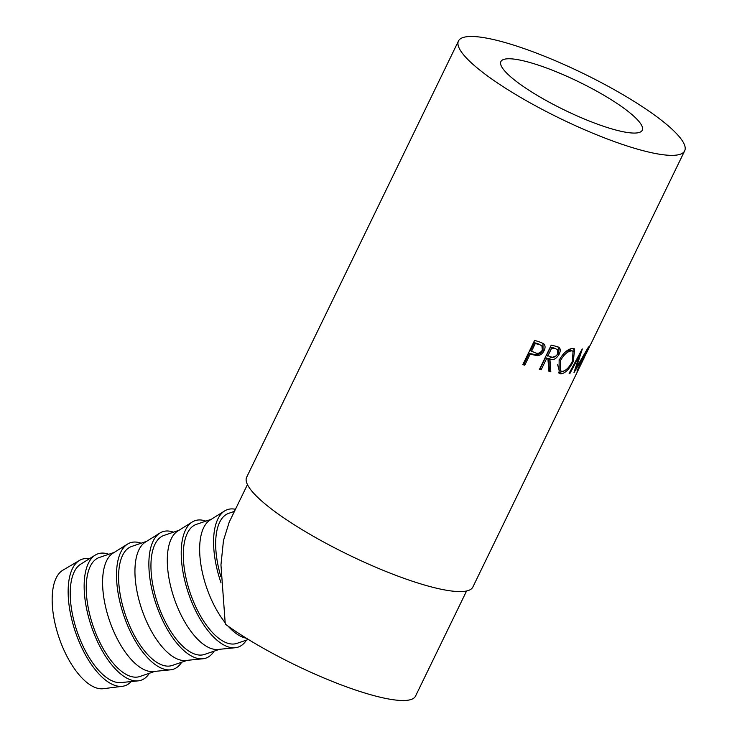 <?xml version="1.0" encoding="UTF-8"?>
<svg xmlns="http://www.w3.org/2000/svg" width="737" height="737" viewBox="0 0 737 737"><rect width="100%" height="100%" fill="white"/><g stroke="black" fill="none" stroke-linecap="round" stroke-linejoin="round"><path stroke-width="1.11" d="M534.5 93.728A78.583 15.809 -154.1 0 1 500.884 61.595A78.583 15.809 -154.1 0 1 608.642 98.104A78.583 15.809 -154.1 0 1 642.259 130.246A78.583 15.809 -154.1 0 1 534.5 93.728M89.315 558.793A66.791 29.701 71.2 0 0 87.344 558.563A66.791 29.701 71.2 0 0 79.495 560.396L62.848 570.217A62.866 27.951 71.2 0 0 58.168 635.036A62.866 27.951 71.2 0 0 100.739 688.782A62.866 27.951 71.2 0 0 103.291 688.708L122.462 686.294A66.791 29.701 71.2 0 0 131.214 681.559M79.495 560.396A66.791 29.701 71.2 0 0 74.529 629.269A66.791 29.701 71.2 0 0 119.753 686.377A66.791 29.701 71.2 0 0 122.462 686.294M108.754 554.27A66.791 29.701 71.2 0 0 103.355 553.1A66.791 29.701 71.2 0 0 95.202 555.127L80.628 564.229A62.866 27.951 71.2 0 0 76.344 629.223A62.866 27.951 71.2 0 0 118.804 682.619A62.866 27.951 71.2 0 0 121.015 682.582L138.114 680.868A66.791 29.701 71.2 0 0 149.362 673.259M95.202 555.127A66.791 29.701 71.2 0 0 90.651 624.184A66.791 29.701 71.2 0 0 135.765 680.914A66.791 29.701 71.2 0 0 138.114 680.868M114.235 552.4L99.255 557.513A62.866 27.951 71.2 0 0 91.397 620.665A62.866 27.951 71.2 0 0 134.816 677.156A62.866 27.951 71.2 0 0 139.864 676.502L154.844 671.389M141.108 543.224A66.791 29.701 71.2 0 0 135.709 542.054A66.791 29.701 71.2 0 0 127.556 544.081L112.982 553.183A62.866 27.951 71.2 0 0 108.707 618.177A62.866 27.951 71.2 0 0 151.159 671.573A62.866 27.951 71.2 0 0 153.379 671.536L170.477 669.832A66.791 29.701 71.2 0 0 181.717 662.213M127.556 544.081A66.791 29.701 71.2 0 0 123.015 613.138A66.791 29.701 71.2 0 0 168.119 669.869A66.791 29.701 71.2 0 0 170.477 669.832M146.589 541.354L131.61 546.467A62.866 27.951 71.2 0 0 123.752 609.619A62.866 27.951 71.2 0 0 167.17 666.11A62.866 27.951 71.2 0 0 172.228 665.456L187.207 660.343M173.471 532.188A66.791 29.701 71.2 0 0 168.073 531.009A66.791 29.701 71.2 0 0 159.911 533.035L145.336 542.137A62.866 27.951 71.2 0 0 141.062 607.141A62.866 27.951 71.2 0 0 183.522 660.536A62.866 27.951 71.2 0 0 185.733 660.49L202.832 658.786A66.791 29.701 71.2 0 0 214.08 651.176M159.911 533.035A66.791 29.701 71.2 0 0 155.369 602.092A66.791 29.701 71.2 0 0 200.482 658.832A66.791 29.701 71.2 0 0 202.832 658.786M178.953 530.308L163.973 535.421A62.866 27.951 71.2 0 0 156.106 598.573A62.866 27.951 71.2 0 0 199.524 655.073A62.866 27.951 71.2 0 0 204.582 654.41L219.562 649.297M205.826 521.142A66.791 29.701 71.2 0 0 200.427 519.963A66.791 29.701 71.2 0 0 192.274 521.989L177.7 531.091A62.866 27.951 71.2 0 0 173.416 596.095A62.866 27.951 71.2 0 0 215.877 649.49A62.866 27.951 71.2 0 0 218.088 649.444L235.195 647.74A66.791 29.701 71.2 0 0 246.434 640.131M192.274 521.989A66.791 29.701 71.2 0 0 187.723 591.056A66.791 29.701 71.2 0 0 232.837 647.786A66.791 29.701 71.2 0 0 235.195 647.74M211.307 519.272L196.328 524.385A62.866 27.951 71.2 0 0 188.469 587.527A62.866 27.951 71.2 0 0 231.888 644.027A62.866 27.951 71.2 0 0 236.936 643.373L248.378 639.467M235.444 509.295A66.791 29.701 71.2 0 0 232.791 508.926A66.791 29.701 71.2 0 0 224.628 510.944L210.054 520.055A62.866 27.951 71.2 0 0 200.75 563.667A62.866 27.951 71.2 0 0 225.025 622.525M228.111 626.174A62.866 27.951 71.2 0 0 246.361 638.214M224.628 510.944A66.791 29.701 71.2 0 0 221.054 582.921M234.44 511.377L228.691 513.339A62.866 27.951 71.2 0 0 220.87 576.647M247.448 484.587L229.207 522.155L223.477 540.479L220.953 564.911L225.273 624.138A121.798 24.505 25.9 0 0 248.498 639.541A121.798 24.505 25.9 0 0 415.521 696.133L466.576 590.991M543.28 343.414C545.325 345.045 545.601 347.44 544.118 350.609C542.487 353.852 540.166 355.529 537.153 355.649L531.709 354.488A125.732 25.298 25.9 0 1 530.198 354.027L524.762 365.211A125.732 25.298 25.9 0 1 522.846 364.603L534.611 340.374A125.732 25.298 25.9 0 0 538.775 341.664L543.584 343.645M558.803 347.247C560.571 348.564 560.719 350.83 559.217 354.073C556.509 358.707 553.404 360.476 549.931 359.389L550.815 371.863A125.732 25.298 25.9 0 1 548.964 371.512L547.913 358.919A125.732 25.298 25.9 0 1 546.568 358.606L541.142 369.79A125.732 25.298 25.9 0 1 539.456 369.375L551.23 345.137A125.732 25.298 25.9 0 0 554.933 346.031L558.959 347.357M572.999 348.398L574.584 348.868L573.368 361.323C569.397 369.209 565.187 373.401 560.737 373.889L559.097 373.355L559.125 360.282C563.464 352.655 568.089 348.693 572.999 348.398M574.003 372.48A125.732 25.298 25.9 0 0 574.151 372.425L584.948 353.935L576.979 371.024A125.732 25.298 25.9 0 0 577.412 370.683L588.531 346.952A125.732 25.298 25.9 0 1 588.467 346.998L576.187 368.104L582.322 348.97A125.732 25.298 25.9 0 1 582.202 348.988L569.121 373.355A125.732 25.298 25.9 0 0 570.033 373.272L579.429 355.676L574.003 372.48M458.469 40.996L246.655 477.226A125.732 25.298 25.9 0 0 300.438 528.641A125.732 25.298 25.9 0 0 472.85 587.057L578.757 368.951A125.732 25.298 25.9 0 1 578.223 369.817L589.996 345.589A125.732 25.298 25.9 0 0 590.53 344.713L684.673 150.836A125.732 25.298 25.9 0 0 630.881 99.421A125.732 25.298 25.9 0 0 458.469 40.996A125.732 25.298 25.9 0 0 512.261 92.42A125.732 25.298 25.9 0 0 684.673 150.836M589.324 347.201L585.703 354.654A125.732 25.298 25.9 0 1 585.445 355.114L589.066 347.652A125.732 25.298 25.9 0 0 589.324 347.201A125.732 25.298 25.9 0 0 589.674 346.243M584.496 357.141L579.964 366.464A125.732 25.298 25.9 0 1 579.715 366.915L584.238 357.602A125.732 25.298 25.9 0 0 584.496 357.141A125.732 25.298 25.9 0 0 584.846 356.183M578.757 368.951A125.732 25.298 25.9 0 0 579.116 367.984M578.812 355.326L579.429 355.676M575.597 367.791L576.187 368.104M569.369 372.894L570.033 373.272M573.368 361.323L572.585 360.863M564.017 371.006L558.443 372.811M560.737 373.889L559.245 372.959M573.708 348.509L574.289 353.235M557.568 364.391L559.097 370.048L561.898 371.393C565.574 371.126 569.065 367.772 572.363 361.342L573.064 351.263L571.857 350.886C567.868 351.07 564.1 354.276 560.535 360.494L560.544 370.96M573.064 351.263L570.364 349.964L565.767 351.632M559.143 359.582L560.535 360.494M570.364 349.964L571.857 350.886M557.522 346.353C559.263 347.661 559.392 349.928 557.891 353.17L559.217 354.073M556.039 356.017L548.697 358.504L549.48 370.96L550.815 371.863M549.931 359.389L548.697 358.504M548.918 370.858A123.761 24.901 25.9 0 0 549.48 370.96M547.913 358.919L546.716 358.044A123.761 24.901 25.9 0 1 545.389 357.731L539.963 368.915L541.142 369.79M546.568 358.606L545.389 357.731M550.521 347.164L546.596 355.243L551.101 356.929C553.487 357.933 555.689 356.883 557.725 353.778L557.448 349.67L553.892 347.956A123.761 24.901 25.9 0 1 550.521 347.164L551.7 348.039L547.775 356.118M557.448 349.67L553.892 347.956M551.7 348.039A125.732 25.298 25.9 0 0 555.118 348.841M542.966 343.221L543.031 349.762C541.391 353.005 539.097 354.69 536.121 354.819L530.76 353.686A123.761 24.901 25.9 0 1 529.267 353.226L523.841 364.41L524.762 365.211M544.118 350.609L543.031 349.762M537.153 355.649L536.121 354.819M530.198 354.027L529.267 353.226M523.058 364.17A123.761 24.901 25.9 0 0 523.841 364.41M534.399 342.659L530.474 350.738L535.044 352.71C537.826 354.018 540.258 353.152 542.34 350.13L541.898 345.828L538.176 343.81A123.761 24.901 25.9 0 1 534.399 342.659L535.32 343.46L531.405 351.54M541.898 345.828L538.176 343.81M535.32 343.46A125.732 25.298 25.9 0 0 539.162 344.63M531.709 354.488L530.76 353.686"/></g></svg>
